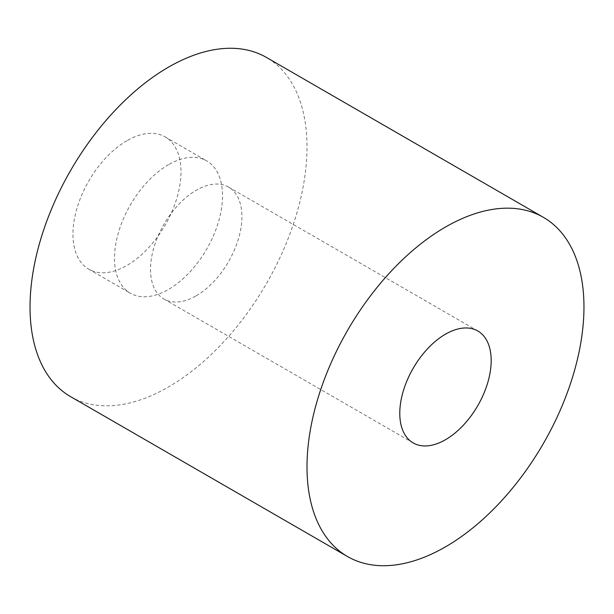 <?xml version="1.0" encoding="UTF-8"?>
<svg xmlns="http://www.w3.org/2000/svg" width="614" height="614" viewBox="0 0 614 614"><rect width="100%" height="100%" fill="white"/><g stroke="black" fill="none" stroke-linecap="round" stroke-linejoin="round"><path stroke-width="0.46" stroke-dasharray="3.07 2.3" d="M196.211 295.81A64.631 37.316 120 0 0 238.432 238.854A64.631 37.316 120 0 0 228.531 187.07A64.631 37.316 120 0 0 196.211 190.271A64.631 37.316 120 0 0 153.991 247.219A64.631 37.316 120 0 0 163.9 299.01A64.631 37.316 120 0 0 196.211 295.81M126.975 140.698A76.382 44.101 120 0 0 77.072 208.008A76.382 44.101 120 0 0 88.784 269.208A76.382 44.101 120 0 0 126.975 265.425A76.382 44.101 120 0 0 176.87 198.122A76.382 44.101 120 0 0 165.158 136.914A76.382 44.101 120 0 0 126.975 140.698M168.52 164.682A76.382 44.101 120 0 0 118.617 231.992A76.382 44.101 120 0 0 130.329 293.193A76.382 44.101 120 0 0 168.52 289.409A76.382 44.101 120 0 0 218.415 222.107A76.382 44.101 120 0 0 206.703 160.899A76.382 44.101 120 0 0 168.52 164.682M70.595 396.652A195.843 113.068 120 0 0 168.52 386.958A195.843 113.068 120 0 0 296.462 214.37A195.843 113.068 120 0 0 266.438 57.44M228.531 187.07L477.799 330.984M88.784 269.208L130.329 293.193M165.158 136.914L206.703 160.899M163.9 299.01L413.168 442.924"/><path stroke-width="0.92" d="M445.48 439.724A64.631 37.316 120 0 0 487.708 382.768A64.631 37.316 120 0 0 477.799 330.984A64.631 37.316 120 0 0 445.48 334.185A64.631 37.316 120 0 0 403.26 391.133A64.631 37.316 120 0 0 413.168 442.924A64.631 37.316 120 0 0 445.48 439.724M543.405 217.348L266.438 57.44A195.843 113.068 120 0 0 168.52 67.141A195.843 113.068 120 0 0 40.578 239.721A195.843 113.068 120 0 0 70.595 396.652L347.562 556.56A195.843 113.068 120 0 0 445.48 546.859A195.843 113.068 120 0 0 573.422 374.279A195.843 113.068 120 0 0 543.405 217.348A195.843 113.068 120 0 0 445.48 227.042A195.843 113.068 120 0 0 317.538 399.63A195.843 113.068 120 0 0 347.562 556.56"/></g></svg>
